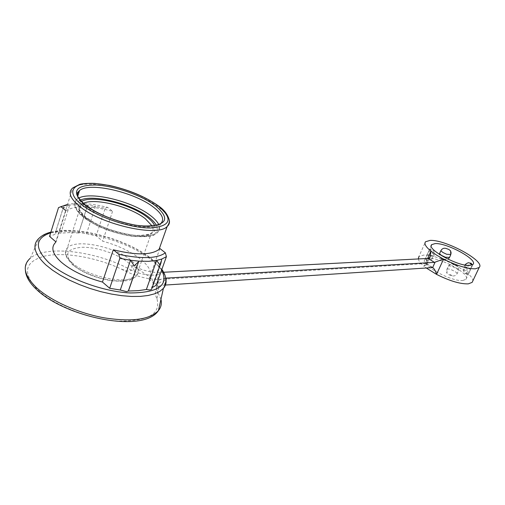 <?xml version="1.0" encoding="UTF-8"?>
<svg xmlns="http://www.w3.org/2000/svg" width="505" height="505" viewBox="0 0 505 505"><rect width="100%" height="100%" fill="white"/><g stroke="black" fill="none" stroke-linecap="round" stroke-linejoin="round"><path stroke-width="0.38" stroke-dasharray="2.52 1.89" d="M151.822 288.633L151.525 287.9L161.77 259.059M165.716 278.129C162.408 278.444 160.066 279.334 158.703 280.793C157.206 282.497 157.289 284.668 158.936 287.313L148.438 276.071L132.354 265.428C141.848 270.289 150.938 272.637 159.618 272.473L163.614 272.264M60.802 233.171L57.28 232.597L55.247 233.133L63.908 205.844L63.51 206.747L63.983 208.085L65.353 206.873L69.715 204.891L60.802 233.171L69.242 232.603L78.673 232.994L87.618 205.194L89.574 208.439L95.426 206.299L87.618 205.194L78.161 204.575L66.786 205.27L58.511 207.637M86.456 233.941L95.426 206.299L105.185 208.3L96.158 235.791L80.674 232.376L78.673 232.994M55.796 241.781L56.061 242.009L55.594 242.419L72.707 187.986C84.253 177.627 136.811 190.019 158.747 207.321C164.725 211.835 168.234 216.033 169.263 219.921M65.625 210.528L65.896 210.755L56.061 242.009M467.068 268.269L464.398 267.814L463.647 268.079L463.64 268.761C464.448 269.998 466.298 271.223 469.202 272.435L467.415 274.625L466.778 273.356L467.068 268.269L468.444 265.321L470.912 263.181M55.146 234.288L49.553 236.397M159.618 272.473L157.409 279.505L425.917 263.522L426.996 264.115L424.099 266.318L426.087 267.884M165.425 285.047L164.289 285.123C160.88 285.363 158.387 286.177 156.809 287.553C154.808 290.71 154.896 294.592 157.068 299.194L157.756 292.13L158.936 287.313M65.896 210.755C75.119 205.282 90.679 205.459 112.577 211.279L107.609 207.372C91.55 203.452 78.193 202.473 67.537 204.449M159.889 248.517L149.013 279.303C152.832 273.697 150.067 267.006 140.712 259.235C130.909 251.547 118.227 245.518 102.673 241.156L96.158 235.791M112.577 211.279L102.673 241.156M107.609 207.372L105.185 208.3M149.013 279.303L156.215 285.237M151.525 287.9L152.188 287.616M157.409 279.505C145.484 279.031 133.219 275.44 120.6 268.729C126.269 271.166 129.798 271.633 131.186 270.125C140.737 274.493 150.029 276.014 159.069 274.682M462.965 280.452L465.976 279.315C471.392 274.411 440.158 257.159 428.41 258.364L424.989 259.519C419.036 264.09 451.464 282.131 462.965 280.452M469.202 272.435L472.106 264.999M449.538 257.411L449.532 257.241C448.358 259.185 446.635 259.835 444.362 259.179L439.975 257.285L439.274 254.293M449.532 257.241L451.173 253.283M472.699 281.197C474.978 273.375 437.551 253.8 423.379 255.145L418.847 256.647L425.519 241.769M418.291 258.951C418.708 260.959 420.646 263.414 424.099 266.318L427.653 258.459M132.354 265.428L131.186 270.125C98.33 251.528 46.138 244.369 30.224 258.27L39.523 237.836C57.45 222.497 124.476 237.148 152.308 260.7C159.498 266.501 163.917 272.126 165.571 277.58M160.956 299.345L157.756 292.13C156.146 289.39 156.152 286.853 157.768 284.523L157.768 284.523C159.504 282.409 162.238 280.995 165.968 280.281L166.044 279.991M427.287 254.261L425.715 258.939L426.504 260.447L429.004 258.314L431.794 258.794L432.64 258.51L432.684 257.872C431.964 256.673 430.165 255.467 427.287 254.261L430.121 248.769L430.752 250.171L431.718 250.36C432.28 250.126 431.781 249.659 430.222 248.965M429.004 258.314L430.367 255.303L430.752 250.171M457.271 273.356L455.175 271.576L451.173 269.651C448.939 268.9 447.531 268.774 446.938 269.266L447.032 273.173L448.951 274.752L452.108 275.856C454.374 276.311 456.091 275.477 457.271 273.356L458.685 270.333L458.174 266.571L456.129 265.163C454.62 264.361 453.793 264.191 453.635 264.639L456.804 265.75M446.824 269.695L448.225 266.659C449.45 264.633 451.255 263.957 453.635 264.639M466.778 273.356L465.844 273.18C465.339 273.451 465.863 273.931 467.415 274.625M161.613 270.099C159.315 266.375 155.811 262.619 151.115 258.844C127.569 239.256 74.841 225.072 50.677 232.792M426.498 263.585L428.89 258.301M164.289 285.123L165.968 280.281M157.068 299.194C160.805 314.072 147.959 321.357 118.523 321.047C90.445 319.495 54.477 305.702 37.793 290.015C21.974 272.858 24.423 261.508 45.141 255.978C64.785 251.837 96.057 257.405 120.6 268.729M425.917 263.522L432.072 267.486M441.338 258.112L441.963 258.674L444.362 259.179M430.367 255.303L433.151 255.789L434.003 255.511L434.041 254.88C433.322 253.687 431.516 252.487 428.631 251.282M426.226 260.176L427.198 260.359C427.767 260.107 427.268 259.633 425.715 258.939M458.685 270.333L456.577 268.559L452.568 266.627C450.334 265.882 448.926 265.75 448.333 266.23L448.225 266.659M452.108 275.856L451.445 275.257C449.949 274.455 449.115 274.291 448.951 274.752M468.444 265.321L465.78 264.86L465.029 265.125L465.029 265.8C465.837 267.025 467.693 268.243 470.597 269.462M73.32 264.885C83.811 274.171 107.161 281.809 121.749 280.824C136.647 278.678 138.825 272.618 128.283 262.65C117.804 253.964 96.726 246.913 82.107 247.286C66.439 248.637 63.516 254.501 73.32 264.885M83.281 203.357L81.204 204.639C77.568 207.997 79.203 212.618 86.109 218.501C102.168 232.407 144.026 241.548 151.273 233.234C153.381 231.309 153.634 228.86 152.037 225.88M71.874 262.606C87.428 277.056 128.882 285.224 136.432 275.869C140.144 271.703 138.338 266.52 131.029 260.334C115.291 246.68 76.154 238.556 67.443 247.715C63.706 251.534 65.183 256.496 71.874 262.606M81.33 201.508C75.939 204.897 77.214 210.017 85.156 216.866C95.439 225.299 116.238 233.335 132.493 235.172C149.663 236.498 157.049 233.285 154.644 225.539M80.15 200.22C73.496 203.685 74.544 209.228 83.3 216.853C94.353 225.95 116.996 234.579 134.292 236.321C152.497 237.457 159.839 233.746 156.31 225.192M77.429 195.833C77.966 198.913 80.566 202.353 85.238 206.147C103.897 222.074 152.516 232.944 160.672 223.671L157.623 232.376C159.921 230.293 160.287 227.654 158.728 224.46M82.334 215.206C100.867 231.258 149.392 241.895 157.623 232.376C153.331 235.393 153.791 237.375 134.141 236.466C116.605 234.579 94.05 225.931 82.845 216.765C75.075 210.894 74.222 203.944 74.746 204.121L76.728 199.361C72.537 203.168 74.405 208.445 82.334 215.206M78.597 198.156L76.728 199.361L77.663 196.42M50.879 232.136C77.101 225.211 128.03 239.553 151.696 258.945L161.865 269.405M55.247 233.133L63.51 206.747M465.976 279.315L472.983 264.399M432.734 267.581L426.637 263.635M426.996 264.115L430.14 257.178M158.703 280.793L156.809 287.553M439.975 257.285L441.534 258.604C443.504 259.242 444.905 260.99 448.049 259.204M426.504 260.447L428.89 260.851L432.64 258.51L434.003 255.511C434.243 252.102 433.934 250.461 433.075 250.594L430.121 248.769M458.174 266.571L456.564 265.226L452.448 263.863C450.605 264.033 449.235 264.822 448.333 266.23L446.938 269.266C446.534 271.942 446.565 273.249 447.032 273.173M465.067 265.049L463.647 268.079C463.356 271.393 463.653 273.016 464.531 272.965L467.554 274.846M65.341 204.98L62.462 206.204M66.603 205.301L63.908 205.844M132.645 278.899L136.432 275.869L151.273 233.234C151.992 233.48 141.059 237.35 126.067 234.042C109.528 230.558 96.038 224.858 85.604 216.954C80.068 211.267 77.89 207.972 79.07 207.05L81.204 204.639L65.631 253.257C64.665 254.709 66.976 258.541 72.562 264.753C81.229 271.759 92.592 276.791 106.656 279.846C119.855 282.636 131.098 280.363 132.506 278.968M87.655 205.295L78.78 232.881M424.989 259.519L431.27 245.607M36.928 289.876L36.278 289.27M25.427 270.579C25.08 266.015 26.683 261.912 30.224 258.27"/><path stroke-width="0.76" d="M161.77 259.059L160.937 262.998L159.738 264.708L156.645 260.441L161.77 259.059L166.41 256.654L165.369 252.828C157.225 258.648 141.703 259.141 118.808 254.312L119.862 258.326L130.511 260.252L138.806 261.142L148.476 261.325L156.645 260.441L146.374 289.504L149.878 289.99L151.544 289.428L151.822 288.633M163.614 272.264L428.227 258.427L434.401 262.379L165.716 278.129M55.796 241.781L49.553 236.397L58.511 207.637L60.928 206.665L65.625 210.528M128.535 290.741L138.806 261.142L128.327 291.019L138.187 290.665L146.374 289.504M427.653 258.459L430.967 251.143L436.617 255.139L443.554 259.109C456.754 265.668 467.371 268.9 475.394 268.805L479.188 267.467C485.955 261.42 445.227 239.294 430.007 240.418L425.519 241.769C423.935 243.713 425.747 246.838 430.967 251.143L430.14 257.178L428.227 258.427M472.055 264.753L471.399 263.509L470.464 263.326C469.959 263.578 470.49 264.052 472.055 264.753L472.106 264.999M434.401 262.379L443.554 259.109L436.554 274.379C449.658 280.957 460.238 284.119 468.299 283.861L472.137 282.383L472.699 281.197M426.087 267.884L436.554 274.379C435.594 271.034 434.325 268.767 432.734 267.581L165.425 285.047M67.537 204.449L60.928 206.665M55.594 242.419C50.576 247.45 52.482 254.053 61.32 262.221C71.42 270.731 85.13 277.34 102.458 282.043L113.309 249.779C136.072 255.353 151.336 255.208 159.088 249.344L159.889 248.517L165.369 252.828M138.452 261.842L134.229 265.832L130.511 260.252L120.272 290.022L126.528 291.625L128.327 291.019M152.188 287.616L156.215 285.237L166.41 256.654M102.458 282.043L109.686 288.279L120.272 290.022M118.808 254.312L113.309 249.779M109.686 288.279L119.862 258.326M470.003 265.434L472.983 264.399C478.267 259.804 446.773 242.671 435.095 243.599L431.706 244.641C425.866 248.908 458.578 266.823 470.003 265.434M470.912 263.181L471.399 263.509M439.274 254.293L440.827 250.77C441.957 248.719 443.611 247.917 445.795 248.365L448.831 249.438L450.618 250.878L451.173 253.283M448.831 249.438L445.795 248.365M418.847 256.647L418.291 258.951M159.088 249.344L167.142 226.524C168.941 224.05 169.661 221.929 169.289 220.161C167.799 214.518 164.15 209.745 158.336 205.838C145.2 196.571 128.851 189.766 109.288 185.411L94.599 183.378C88.078 183.22 83.173 183.517 79.878 184.268L72.707 187.986C67.859 192.247 70.037 198.269 79.228 206.053C100.905 224.674 157.8 237.35 167.142 226.524C169.181 224.738 169.888 222.535 169.263 219.921M157.989 205.769C142.827 194.368 113.562 184.23 93.154 183.454C72.556 182.507 65.745 191.957 81.267 204.418C96.487 216.879 130.334 228.292 150.629 227.989C171.062 226.215 173.518 218.81 157.989 205.769M50.879 232.136C46.144 233.304 42.357 235.204 39.523 237.836C31.771 244.477 33.898 253.504 45.898 264.923L52.526 270.194L60.474 275.32L69.52 280.161L79.424 284.574L89.896 288.431L100.64 291.619L111.346 294.055L121.711 295.677L131.458 296.46L140.327 296.391L148.11 295.494L154.631 293.822L159.757 291.423L163.399 288.393C166.012 285.3 166.738 281.695 165.571 277.58M50.677 232.792C34.902 238.24 34.302 248.207 48.871 262.695C65.921 278.091 103.096 291.839 130.366 292.957C158.734 292.717 169.15 285.098 161.613 270.099M160.956 299.345C161.928 303.568 161.089 307.324 158.444 310.594C149.808 319.659 131.71 322.076 104.15 317.834C78.212 313.157 50.55 300.753 36.322 287.496C24.013 275.339 21.986 265.592 30.224 258.27M432.646 267.543L435.064 262.24M166.044 279.991L166.536 278.066M84.272 204.468C98.387 215.982 129.596 226.524 148.426 226.284C167.433 224.693 169.756 217.838 155.401 205.724C141.337 195.119 114.061 185.682 95.136 184.994C74.765 185.303 71.142 191.799 84.272 204.468M440.827 250.77L442.816 252.431L446.685 254.28L450.883 254.482M439.495 253.699L441.471 255.366L445.334 257.215L449.538 257.411M152.037 225.88L145.339 218.741C130.258 206.589 94.706 197.543 83.281 203.357M154.644 225.539C153.444 222.894 150.957 220.117 147.182 217.207C130.946 204.14 92.289 194.64 81.33 201.508M156.31 225.192C154.902 222.629 152.403 219.972 148.817 217.219C132.076 203.805 92.762 193.787 80.15 200.22M77.663 196.42L79.519 190.555L77.151 193.068C75.592 193.952 78.111 197.783 84.714 204.557C96.752 213.558 112.306 220.142 131.369 224.308C148.64 228.247 161.335 224.125 160.672 223.671C164.744 219.542 162.376 214.063 153.57 207.239C134.721 192.285 89.303 181.63 79.519 190.555L77.707 192.923L77.429 195.833M158.728 224.46C157.32 221.663 154.625 218.741 150.648 215.692C132.954 201.552 91.26 191.073 78.597 198.156M151.544 289.428L160.937 262.998M161.865 269.405C166.606 276.115 167.117 282.447 163.399 288.393L158.444 310.594C143.433 333.685 66.13 317.468 36.928 289.876M448.049 259.204L449.431 257.632L450.776 254.709L450.618 250.878M471.096 263.238L468.709 262.827C468.722 262.202 464.644 264.481 465.067 265.049M472.137 282.383L479.188 267.467M431.27 245.607L431.706 244.641M36.278 289.27C29.473 282.724 25.856 276.494 25.427 270.579"/></g></svg>
